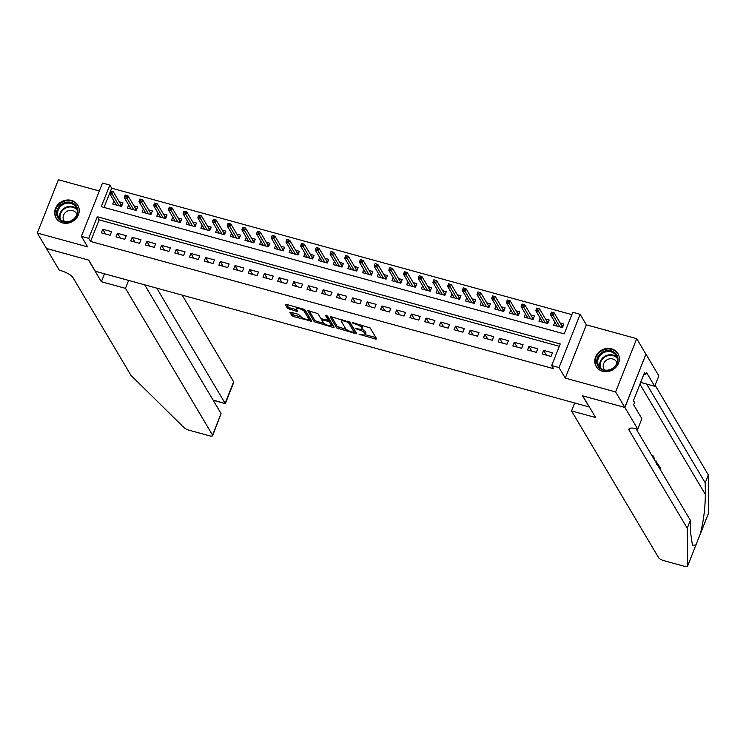 <?xml version="1.0" encoding="UTF-8"?>
<svg xmlns="http://www.w3.org/2000/svg" width="746" height="746" viewBox="0 0 746 746"><rect width="100%" height="100%" fill="white"/><g stroke="black" fill="none" stroke-linecap="round" stroke-linejoin="round"><path stroke-width="1.12" d="M359.022 334.199L375.611 339.113L376.693 338.898L370.202 327.96L353.072 322.748L352.317 322.897L355.562 324.146A5.082 1.473 -158.4 0 1 361.334 327.354L361.875 328.268A5.082 1.473 -158.4 0 1 361.978 328.874A5.082 1.473 -158.4 0 1 358.406 328.939L355.665 328.548L358.91 329.797A5.082 1.473 -158.4 0 1 364.682 333.005L365.223 333.919A5.082 1.473 -158.4 0 1 365.335 334.525A5.082 1.473 -158.4 0 1 361.763 334.6L359.022 334.199M62.505 222.877A12.626 11.311 -30.7 0 0 76.148 218.513A12.626 11.311 -30.7 0 0 77.808 205.206A12.626 11.311 -30.7 0 0 71.402 200.413A12.626 11.311 -30.7 0 0 57.759 204.777A12.626 11.311 -30.7 0 0 56.099 218.084A12.626 11.311 -30.7 0 0 62.505 222.877M602.609 371.284A12.626 11.311 -30.7 0 0 616.252 366.92A12.626 11.311 -30.7 0 0 617.921 353.613A12.626 11.311 -30.7 0 0 611.506 348.82A12.626 11.311 -30.7 0 0 597.863 353.184A12.626 11.311 -30.7 0 0 596.203 366.491A12.626 11.311 -30.7 0 0 602.609 371.284M291.061 312.294L289.98 312.509L291.798 315.577L293.598 316.574L311.735 321.237L305.217 310.103L303.408 309.105L286.389 304.424L285.308 304.638L287.508 308.34L296.591 311.352L297.71 311.324L296.582 309.301A4.252 1.231 -158.4 0 1 296.488 308.797A4.252 1.231 -158.4 0 1 300.181 308.947A4.252 1.231 -158.4 0 1 304.303 311.418L308.574 318.617A4.252 1.231 -158.4 0 1 308.667 319.129A4.252 1.231 -158.4 0 1 304.974 318.971A4.252 1.231 -158.4 0 1 300.862 316.5L298.344 314.299L291.061 312.294M88.737 238.356L81.389 236.342L102.482 183.059L109.83 185.083L101.279 206.679L564.228 333.882L572.779 312.285L580.127 314.308L559.034 367.582L551.686 365.568L560.237 343.962L97.288 216.76L88.737 238.356L90.574 241.452L553.523 368.664L551.686 365.568M624.878 407.437L582.766 395.874L595.625 417.546L571.529 410.915L658.587 557.663A4.858 1.408 -158.4 0 0 664.099 560.731L684.166 566.242A4.858 1.408 -158.4 0 0 687.579 566.177A4.858 1.408 -158.4 0 0 687.607 566.009L687.252 528.224L629.214 430.395A11.33 3.292 21.6 0 1 628.962 429.053A11.33 3.292 21.6 0 1 636.925 428.894L637.737 429.109L624.878 407.437L645.971 354.163L624.803 407.419L582.551 395.809L589.163 406.952L95.348 271.274L88.737 260.121L46.485 248.511L37.3 233.032L87.636 246.87L81.389 236.342M624.803 407.419L615.618 391.939L636.711 338.665L586.375 324.827L580.127 314.308M586.375 324.827L565.282 378.11L615.618 391.939M565.282 378.11L559.034 367.582M336.66 327.904L355.488 333.583L356.569 333.369L350.079 322.431L331.252 316.752L330.17 316.966L336.66 327.904L337.229 326.459L346.573 329.536M333.052 327.419L314.225 321.74L307.706 310.606L317.908 313.59L320.538 318.029L322.347 319.036L328.296 320.342L325.489 315.399L327.541 316.09L334.133 327.205L333.052 327.419L333.537 326.198M99.339 191.004L58.393 179.758L37.3 233.032M645.896 354.145L636.711 338.665M113.961 200.916L112.73 204.031L121.542 206.456L122.969 202.856L119.285 201.849M128.657 204.954L127.426 208.069L136.238 210.493L137.665 206.894L133.982 205.887M143.353 208.992L142.122 212.106L150.934 214.531L152.361 210.931L148.678 209.924M158.049 213.03L156.819 216.144L165.631 218.569L167.057 214.969L163.374 213.962M172.746 217.067L171.515 220.191L180.327 222.606L181.754 219.007L178.07 218M187.442 221.114L186.211 224.229L195.032 226.644L196.45 223.045L192.776 222.038M202.138 225.152L200.907 228.267L209.729 230.682L211.146 227.082L207.472 226.075M216.834 229.19L215.603 232.304L224.425 234.729L225.842 231.12L222.168 230.113M231.53 233.228L230.3 236.342L239.121 238.767L240.548 235.167L236.864 234.151M246.227 237.265L244.996 240.38L253.817 242.804L255.244 239.205L251.561 238.188M260.923 241.303L259.692 244.418L268.513 246.842L269.94 243.243L266.257 242.226M275.628 245.341L274.388 248.455L283.21 250.88L284.636 247.28L280.953 246.264M290.325 249.378L289.084 252.493L297.906 254.918L299.332 251.318L295.649 250.302M305.021 253.416L303.781 256.531L312.602 258.955L314.029 255.356L310.345 254.339M319.717 257.454L318.477 260.568L327.298 262.993L328.725 259.394L325.042 258.377M334.413 261.492L333.173 264.606L341.994 267.031L343.421 263.431L339.738 262.415M349.109 265.529L347.878 268.644L356.691 271.068L358.117 267.469L354.434 266.462M363.806 269.567L362.575 272.682L371.387 275.106L372.814 271.507L369.13 270.5M378.502 273.605L377.271 276.719L386.083 279.144L387.51 275.544L383.826 274.537M393.198 277.643L391.967 280.757L400.779 283.182L402.206 279.582L398.523 278.575M407.894 281.68L406.663 284.795L415.475 287.219L416.902 283.62L413.219 282.613M422.59 285.718L421.359 288.842L430.172 291.257L431.598 287.658L427.915 286.65M437.287 289.765L436.056 292.88L444.877 295.295L446.295 291.695L442.62 290.688M451.983 293.803L450.752 296.917L459.573 299.332L460.991 295.733L457.317 294.726M466.679 297.84L465.448 300.955L474.269 303.38L475.696 299.771L472.013 298.764M481.375 301.878L480.144 304.993L488.966 307.417L490.392 303.818L486.709 302.801M496.071 305.916L494.84 309.03L503.662 311.455L505.089 307.856L501.405 306.839M510.768 309.954L509.537 313.068L518.358 315.493L519.785 311.893L516.101 310.877M525.473 313.991L524.233 317.106L533.054 319.53L534.481 315.931L530.798 314.915M540.169 318.029L538.929 321.144L547.75 323.568L549.177 319.969L545.494 318.952M542.23 353.977L551.042 356.401L552.469 352.802L543.648 350.378L542.23 353.977M527.534 349.939L536.346 352.364L537.773 348.764L528.951 346.34L527.534 349.939M512.838 345.902L521.65 348.326L523.077 344.727L514.255 342.302L512.838 345.902M498.132 341.864L506.954 344.288L508.38 340.689L499.559 338.264L498.132 341.864M483.436 337.826L492.257 340.251L493.684 336.651L484.863 334.227L483.436 337.826M468.74 333.788L477.561 336.213L478.988 332.613L470.166 330.189L468.74 333.788M454.044 329.751L462.865 332.175L464.292 328.576L455.47 326.151L454.044 329.751M439.347 325.713L448.169 328.137L449.596 324.538L440.774 322.113L439.347 325.713M424.651 321.675L433.473 324.1L434.899 320.5L426.078 318.076L424.651 321.675M409.955 317.637L418.776 320.062L420.203 316.463L411.382 314.038L409.955 317.637M395.259 313.6L404.08 316.024L405.498 312.425L396.685 310L395.259 313.6M380.563 309.562L389.384 311.987L390.801 308.387L381.989 305.963L380.563 309.562M365.866 305.524L374.688 307.949L376.105 304.349L367.293 301.925L365.866 305.524M351.17 301.487L359.982 303.911L361.409 300.302L352.597 297.887L351.17 301.487M336.474 297.449L345.286 299.864L346.713 296.265L337.901 293.849L336.474 297.449M321.778 293.411L330.59 295.826L332.017 292.227L323.204 289.812L321.778 293.411M307.082 289.373L315.894 291.789L317.32 288.189L308.499 285.765L307.082 289.373M292.385 285.326L301.197 287.751L302.624 284.151L293.803 281.727L292.385 285.326M277.689 281.289L286.501 283.713L287.928 280.114L279.107 277.689L277.689 281.289M262.984 277.251L271.805 279.675L273.232 276.076L264.41 273.651L262.984 277.251M248.287 273.213L257.109 275.638L258.536 272.038L249.714 269.614L248.287 273.213M233.591 269.175L242.413 271.6L243.839 268L235.018 265.576L233.591 269.175M218.895 265.138L227.716 267.562L229.143 263.963L220.322 261.538L218.895 265.138M204.199 261.1L213.02 263.525L214.447 259.925L205.626 257.501L204.199 261.1M189.503 257.062L198.324 259.487L199.751 255.887L190.929 253.463L189.503 257.062M174.806 253.025L183.628 255.449L185.055 251.85L176.233 249.425L174.806 253.025M160.11 248.987L168.932 251.411L170.358 247.812L161.537 245.387L160.11 248.987M145.414 244.949L154.236 247.374L155.653 243.774L146.841 241.35L145.414 244.949M130.718 240.911L139.539 243.336L140.957 239.736L132.145 237.312L130.718 240.911M116.022 236.874L124.834 239.298L126.261 235.699L117.448 233.274L116.022 236.874M559.313 346.303L99.125 219.856L90.574 241.452M111.564 231.652L102.752 229.236L101.325 232.836L110.138 235.26L111.564 231.652M571.856 314.625L111.667 188.179L110.567 190.957M109.849 192.785L104.048 207.435M554.865 322.067L553.625 325.181L562.447 327.606L563.873 324.006L560.19 322.99M111.667 188.179L109.83 185.083M99.125 219.856L97.288 216.76M543.648 350.378L546.482 355.152M528.951 346.34L531.786 351.114M514.255 342.302L517.09 347.077M499.559 338.264L502.394 343.039M484.863 334.227L487.697 339.001M470.166 330.189L473.001 334.963M455.47 326.151L458.305 330.916M440.774 322.113L443.6 326.879M426.078 318.076L428.903 322.841M411.382 314.038L414.207 318.803M396.685 310L399.511 314.765M381.989 305.963L384.815 310.728M367.293 301.925L370.119 306.69M352.597 297.887L355.422 302.652M337.901 293.849L340.726 298.614M323.204 289.812L326.03 294.577M308.499 285.765L311.334 290.539M293.803 281.727L296.638 286.501M279.107 277.689L281.941 282.464M264.41 273.651L267.245 278.426M249.714 269.614L252.549 274.388M235.018 265.576L237.853 270.35M220.322 261.538L223.157 266.313M205.626 257.501L208.451 262.266M190.929 253.463L193.755 258.228M176.233 249.425L179.059 254.19M161.537 245.387L164.362 250.152M146.841 241.35L149.666 246.115M132.145 237.312L134.97 242.077M117.448 233.274L120.274 238.039M102.752 229.236L105.578 234.002M365.335 334.525L365.904 333.08A5.082 1.473 -158.4 0 0 365.792 332.483L365.223 333.919M361.717 329.145A5.082 1.473 -158.4 0 1 365.251 331.569L365.792 332.483M361.978 328.874L362.556 327.429A5.082 1.473 -158.4 0 0 362.444 326.823L361.875 328.268M360.868 324.883A5.082 1.473 -158.4 0 1 361.903 325.918L362.444 326.823M365.242 334.665L375.919 337.602M331.513 316.826L337.229 326.459M354.406 331.69L355.795 332.073M353.399 332.296L354.154 332.147L348.457 322.542L345.1 321.265A5.082 1.473 -158.4 0 0 341.528 321.34A5.082 1.473 -158.4 0 0 341.64 321.946L345.529 328.51A5.082 1.473 -158.4 0 0 351.301 331.718L353.399 332.296M354.639 330.916L354.154 332.147M349.538 321.964L354.723 330.711M342.19 319.754A5.082 1.473 -158.4 0 0 342.097 319.903L341.528 321.34M333.369 325.909L331.075 325.275A4.252 1.231 -158.4 0 0 330.991 324.752L329.48 322.216L327.68 321.209L321.731 319.903L323.27 322.636A4.252 1.231 -158.4 0 0 327.391 325.107A4.252 1.231 -158.4 0 0 331.084 325.256L331.653 323.82A4.252 1.231 -158.4 0 0 331.56 323.316L330.991 324.752M323.904 323.307L316.602 321.302L316.034 322.738M309.077 310.662L314.803 320.295L316.602 321.302M328.706 319.008L327.037 315.689M328.492 319.848L330.058 320.78L331.56 323.316M308.667 319.129L309.236 317.684A4.252 1.231 -158.4 0 0 309.142 317.181L308.574 318.617M304.527 309.553A4.252 1.231 -158.4 0 1 304.872 309.982L309.142 317.181M286.65 304.499L288.077 306.904L289.877 307.902L296.908 309.832M291.313 312.369L292.367 314.131L294.166 315.138L301.44 317.134M308.667 319.12L310.933 319.745M556.628 326.002L556.861 325.433M561.701 325.536L563.118 325.918M561.43 327.326L561.962 325.983L562.81 325.834L562.139 327.522M552.898 312.499L551.434 312.089L550.865 313.534L552.329 313.935L552.898 312.499L554.194 312.891L553.168 315.483L550.52 314.756L557.309 326.198M552.329 313.935L559.957 326.916M554.194 312.891L561.962 325.983M550.52 314.756L550.865 313.534M605.724 350.769A10.929 9.782 149.3 0 1 617.865 358.052A10.929 9.782 149.3 0 1 608.978 370.324A10.929 9.782 149.3 0 1 596.837 363.05A10.929 9.782 149.3 0 1 605.724 350.769M609.044 369.913A10.118 9.064 -30.7 0 0 616.233 355.693A10.118 9.064 -30.7 0 0 606.032 351.804A10.118 9.064 -30.7 0 0 598.833 366.016A10.118 9.064 -30.7 0 0 609.044 369.913M616.923 362.817A7.199 6.453 -30.7 0 0 616.41 361.698A7.199 6.453 -30.7 0 0 609.146 358.929A7.199 6.453 -30.7 0 0 604.027 369.056A7.199 6.453 -30.7 0 0 604.764 370.035M618.667 355.152A12.542 11.237 -30.7 0 0 618.145 354.145A12.542 11.237 -30.7 0 0 605.482 349.315A12.542 11.237 -30.7 0 0 596.567 366.948A12.542 11.237 -30.7 0 0 597.201 367.89M65.62 202.362A10.929 9.782 149.3 0 1 77.761 209.645A10.929 9.782 149.3 0 1 68.874 221.926A10.929 9.782 149.3 0 1 56.733 214.643A10.929 9.782 149.3 0 1 65.62 202.362M68.94 221.506A10.118 9.064 -30.7 0 0 76.129 207.285A10.118 9.064 -30.7 0 0 65.928 203.397A10.118 9.064 -30.7 0 0 58.729 217.608A10.118 9.064 -30.7 0 0 68.94 221.506M76.819 214.41A7.199 6.453 -30.7 0 0 76.306 213.291A7.199 6.453 -30.7 0 0 69.042 210.521A7.199 6.453 -30.7 0 0 63.914 220.648A7.199 6.453 -30.7 0 0 64.65 221.627M78.554 206.745A12.542 11.237 -30.7 0 0 78.032 205.737A12.542 11.237 -30.7 0 0 65.378 200.907A12.542 11.237 -30.7 0 0 56.463 218.541A12.542 11.237 -30.7 0 0 57.088 219.483M687.252 528.224L690.376 520.344L690.479 531.926L692.456 545.298L695.943 544.934L700.354 533.8C703.581 520.969 705.24 507.84 705.334 494.412L705.222 482.83L647.183 385.001A11.33 3.292 21.6 0 1 646.866 384.125M687.607 566.009L696.121 544.599M700.13 534.472L708.7 512.726L708.346 474.95L655.109 385.225M655.715 461.933L656.228 461.065L655.277 461.196M654.149 459.294L654.456 458.081L653.673 458.147M705.222 482.83L708.346 474.95M635.965 428.642L690.376 520.344M637.737 429.109L641.868 418.674L633.634 404.798L634.548 402.495L633.447 400.639L644.451 372.851L645.551 374.706L646.465 372.403L654.699 386.269L658.83 375.835L645.971 354.163M571.529 410.915L574.672 402.971M640.665 382.418L654.699 386.269M643.901 374.25L645.551 374.706M653.151 457.615L652.815 457.046M652.218 456.039L653.356 456.039L653.645 458.436M656.228 461.065L656.042 462.483M654.456 458.081L654.475 459.834M656.517 463.275L657.151 463.014L658.457 464.833L658.047 465.858M657.711 465.29L656.536 464.273M659.772 468.768L658.485 466.539L658.886 465.541L658.242 465.373M658.886 465.541L660.49 468.255L660.089 469.29M128.62 280.412L125.477 288.357L212.545 435.105L221.068 413.573L144.677 284.823M46.438 248.437L88.513 260.065L101.372 281.736L125.477 288.357M221.068 413.573L212.647 435.673A4.858 1.408 -158.4 0 1 209.234 435.748L189.176 430.237A4.858 1.408 -158.4 0 1 184.057 427.644L130.979 375.378L72.94 277.549A11.33 3.292 -158.4 0 0 60.081 270.388L59.27 270.164L46.411 248.493M104.524 273.791L101.372 281.736M156.763 288.142L225.115 403.353L233.638 381.821A4.858 1.408 21.6 0 1 233.74 382.4L225.329 403.651L213.03 400.033M182.201 295.136L233.638 381.821M212.647 435.673A4.858 1.408 -158.4 0 0 212.545 435.105M541.932 321.964L542.165 321.386M547.005 321.498L548.413 321.88M546.734 323.288L547.266 321.946L548.114 321.796L547.443 323.484M538.202 308.462L536.738 308.051L536.169 309.497L537.633 309.898L538.202 308.462L539.498 308.853L538.472 311.436L535.824 310.718L542.612 322.151M537.633 309.898L545.261 322.878M539.498 308.853L547.266 321.946M535.824 310.718L536.169 309.497M527.236 317.927L527.459 317.348M532.299 317.451L533.716 317.843M532.038 319.251L532.569 317.908L533.409 317.759L532.747 319.447M523.505 304.424L522.041 304.014L521.463 305.459L522.937 305.86L523.505 304.424L524.802 304.806L523.776 307.399L521.128 306.671L527.916 318.113M522.937 305.86L530.565 318.84M524.802 304.806L532.569 317.908M521.128 306.671L521.463 305.459M512.539 313.889L512.763 313.311M517.603 313.413L519.02 313.805M517.342 315.213L517.873 313.87L518.712 313.721L518.05 315.409M508.809 300.386L507.345 299.976L506.767 301.421L508.24 301.822L508.809 300.386L510.105 300.769L509.08 303.361L506.431 302.634L513.22 314.075M508.24 301.822L515.868 314.803M510.105 300.769L517.873 313.87M506.431 302.634L506.767 301.421M497.843 309.851L498.067 309.273M502.907 309.376L504.324 309.767M502.645 311.175L503.177 309.832L504.016 309.683L503.354 311.371M494.113 296.339L492.64 295.938L492.071 297.384L493.544 297.785L494.113 296.339L495.409 296.731L494.384 299.323L491.735 298.596L498.524 310.038M493.544 297.785L501.172 310.765M495.409 296.731L503.177 309.832M491.735 298.596L492.071 297.384M483.147 305.813L483.371 305.235M488.21 305.338L489.628 305.729M487.949 307.138L488.481 305.795L489.32 305.646L488.658 307.333M479.417 292.301L477.944 291.9L477.375 293.346L478.848 293.747L479.417 292.301L480.713 292.693L479.687 295.285L477.039 294.558L483.828 306M478.848 293.747L486.476 306.727M480.713 292.693L488.481 305.795M477.039 294.558L477.375 293.346M468.451 301.776L468.675 301.197M473.514 301.3L474.932 301.692M473.253 303.1L473.785 301.757L474.624 301.608L473.962 303.286M464.721 288.264L463.247 287.863L462.679 289.299L464.152 289.709L464.721 288.264L466.017 288.655L464.991 291.248L462.343 290.52L469.131 301.962M464.152 289.709L471.78 302.69M466.017 288.655L473.785 301.757M462.343 290.52L462.679 289.299M453.755 297.738L453.978 297.16M458.818 297.262L460.235 297.654M458.557 299.062L459.088 297.719L459.928 297.57L459.266 299.249M450.025 284.226L448.551 283.825L447.982 285.261L449.456 285.671L450.025 284.226L451.321 284.618L450.295 287.21L447.647 286.483L454.435 297.924M449.456 285.671L457.084 298.652M451.321 284.618L459.088 297.719M447.647 286.483L447.982 285.261M439.058 293.7L439.282 293.122M444.122 293.225L445.539 293.616M443.861 295.024L444.392 293.672L445.231 293.532L444.569 295.211M435.328 280.188L433.855 279.787L433.286 281.223L434.759 281.634L435.328 280.188L436.624 280.58L435.589 283.172L432.95 282.445L439.739 293.887M434.759 281.634L442.378 294.614M436.624 280.58L444.392 293.672M432.95 282.445L433.286 281.223M424.362 289.662L424.586 289.084M429.426 289.187L430.843 289.579M429.164 290.977L429.696 289.635L430.535 289.495L429.873 291.173M420.632 276.151L419.159 275.75L418.59 277.186L420.063 277.596L420.632 276.151L421.919 276.542L420.893 279.135L418.254 278.407L425.043 289.849M420.063 277.596L427.682 290.576M421.919 276.542L429.696 289.635M418.254 278.407L418.59 277.186M409.657 285.625L409.89 285.047M414.729 285.149L416.147 285.541M414.468 286.94L415 285.597L415.839 285.457L415.177 287.135M405.936 272.113L404.463 271.712L403.894 273.148L405.367 273.558L405.936 272.113L407.223 272.504L406.197 275.097L403.558 274.369L410.347 285.811M405.367 273.558L412.986 286.539M407.223 272.504L415 285.597M403.558 274.369L403.894 273.148M394.96 281.587L395.194 281.009M400.033 281.111L401.451 281.503M399.772 282.902L400.304 281.559L401.143 281.419L400.471 283.098M391.24 268.075L389.766 267.674L389.198 269.11L390.671 269.511L391.24 268.075L392.527 268.467L391.501 271.059L388.862 270.332L395.65 281.774M390.671 269.511L398.289 282.501M392.527 268.467L400.304 281.559M388.862 270.332L389.198 269.11M380.264 277.549L380.497 276.971M385.337 277.074L386.754 277.465M385.067 278.864L385.607 277.521L386.447 277.381L385.775 279.06M376.543 264.037L375.07 263.636L374.501 265.072L375.965 265.473L376.543 264.037L377.83 264.429L376.805 267.021L374.166 266.294L380.954 277.736M375.965 265.473L383.593 278.463M377.83 264.429L385.607 277.521M374.166 266.294L374.501 265.072M365.568 273.512L365.801 272.933M370.641 273.036L372.058 273.428M370.37 274.826L370.902 273.484L371.75 273.344L371.079 275.022M361.847 260L360.374 259.599L359.805 261.035L361.269 261.436L361.847 260L363.134 260.391L362.108 262.984L359.46 262.256L366.249 273.698M361.269 261.436L368.897 274.425M363.134 260.391L370.902 273.484M359.46 262.256L359.805 261.035M350.872 269.474L351.105 268.896M355.945 268.998L357.362 269.39M355.674 270.789L356.206 269.446L357.054 269.297L356.383 270.985M347.142 255.962L345.678 255.561L345.109 256.997L346.573 257.398L347.142 255.962L348.438 256.354L347.412 258.946L344.764 258.219L351.553 269.66M346.573 257.398L354.201 270.388M348.438 256.354L356.206 269.446M344.764 258.219L345.109 256.997M336.176 265.436L336.409 264.858M341.248 264.961L342.666 265.343M340.978 266.751L341.509 265.408L342.358 265.259L341.687 266.947M332.446 251.924L330.982 251.523L330.413 252.959L331.877 253.36L332.446 251.924L333.742 252.316L332.716 254.908L330.068 254.181L336.856 265.623M331.877 253.36L339.505 266.35M333.742 252.316L341.509 265.408M330.068 254.181L330.413 252.959M321.479 261.389L321.712 260.82M326.552 260.923L327.97 261.305M326.282 262.713L326.813 261.37L327.662 261.221L326.99 262.909M317.749 247.886L316.285 247.476L315.717 248.922L317.181 249.323L317.749 247.886L319.046 248.278L318.02 250.87L315.371 250.143L322.16 261.585M317.181 249.323L324.808 262.312M319.046 248.278L326.813 261.37M315.371 250.143L315.717 248.922M306.783 257.351L307.016 256.783M311.856 256.885L313.264 257.267M311.586 258.675L312.117 257.333L312.966 257.184L312.294 258.871M303.053 243.849L301.589 243.438L301.02 244.884L302.484 245.285L303.053 243.849L304.349 244.24L303.324 246.833L300.675 246.105L307.464 257.547M302.484 245.285L310.112 258.265M304.349 244.24L312.117 257.333M300.675 246.105L301.02 244.884M292.087 253.314L292.32 252.735M297.15 252.847L298.568 253.23M296.889 254.638L297.421 253.295L298.269 253.146L297.598 254.834M288.357 239.811L286.893 239.401L286.315 240.846L287.788 241.247L288.357 239.811L289.653 240.203L288.627 242.786L285.979 242.068L292.768 253.5M287.788 241.247L295.416 254.227M289.653 240.203L297.421 253.295M285.979 242.068L286.315 240.846M277.391 249.276L277.615 248.698M282.454 248.8L283.872 249.192M282.193 250.6L282.725 249.257L283.564 249.108L282.902 250.796M273.661 235.773L272.197 235.363L271.619 236.808L273.092 237.209L273.661 235.773L274.957 236.156L273.931 238.748L271.283 238.021L278.072 249.462M273.092 237.209L280.72 250.19M274.957 236.156L282.725 249.257M271.283 238.021L271.619 236.808M262.695 245.238L262.918 244.66M267.758 244.763L269.175 245.154M267.497 246.562L268.028 245.22L268.868 245.07L268.206 246.758M258.965 231.736L257.491 231.325L256.922 232.771L258.396 233.172L258.965 231.736L260.261 232.118L259.235 234.71L256.587 233.983L263.375 245.425M258.396 233.172L266.024 246.152M260.261 232.118L268.028 245.22M256.587 233.983L256.922 232.771M247.998 241.2L248.222 240.622M253.062 240.725L254.479 241.117M252.801 242.525L253.332 241.182L254.172 241.033L253.509 242.72M244.268 227.689L242.795 227.288L242.226 228.733L243.7 229.134L244.268 227.689L245.565 228.08L244.539 230.673L241.89 229.945L248.679 241.387M243.7 229.134L251.327 242.114M245.565 228.08L253.332 241.182M241.89 229.945L242.226 228.733M233.302 237.163L233.526 236.585M238.366 236.687L239.783 237.079M238.105 238.487L238.636 237.144L239.475 236.995L238.813 238.683M229.572 223.651L228.099 223.25L227.53 224.695L229.003 225.096L229.572 223.651L230.868 224.042L229.843 226.635L227.194 225.907L233.983 237.349M229.003 225.096L236.631 238.077M230.868 224.042L238.636 237.144M227.194 225.907L227.53 224.695M218.606 233.125L218.83 232.547M223.669 232.649L225.087 233.041M223.408 234.449L223.94 233.106L224.779 232.957L224.117 234.636M214.876 219.613L213.403 219.212L212.834 220.648L214.307 221.058L214.876 219.613L216.172 220.005L215.146 222.597L212.498 221.87L219.287 233.311M214.307 221.058L221.935 234.039M216.172 220.005L223.94 233.106M212.498 221.87L212.834 220.648M203.91 229.087L204.134 228.509M208.973 228.612L210.391 229.003M208.712 230.411L209.244 229.069L210.083 228.919L209.421 230.598M200.18 215.575L198.706 215.174L198.138 216.61L199.611 217.021L200.18 215.575L201.476 215.967L200.45 218.559L197.802 217.832L204.59 229.274M199.611 217.021L207.229 230.001M201.476 215.967L209.244 229.069M197.802 217.832L198.138 216.61M189.214 225.05L189.437 224.471M194.277 224.574L195.694 224.966M194.016 226.374L194.547 225.022L195.387 224.882L194.725 226.56M185.484 211.538L184.01 211.137L183.441 212.573L184.915 212.983L185.484 211.538L186.77 211.929L185.745 214.522L183.106 213.794L189.894 225.236M184.915 212.983L192.533 225.963M186.77 211.929L194.547 225.022M183.106 213.794L183.441 212.573M174.508 221.012L174.741 220.434M179.581 220.536L180.998 220.928M179.32 222.327L179.851 220.984L180.691 220.844L180.028 222.522M170.787 207.5L169.314 207.099L168.745 208.535L170.219 208.945L170.787 207.5L172.074 207.892L171.048 210.484L168.409 209.757L175.198 221.198M170.219 208.945L177.837 221.926M172.074 207.892L179.851 220.984M168.409 209.757L168.745 208.535M159.812 216.974L160.045 216.396M164.885 216.499L166.302 216.89M164.624 218.289L165.155 216.946L165.994 216.806L165.323 218.485M156.091 203.462L154.618 203.061L154.049 204.497L155.522 204.908L156.091 203.462L157.378 203.854L156.352 206.446L153.713 205.719L160.502 217.161M155.522 204.908L163.141 217.888M157.378 203.854L165.155 216.946M153.713 205.719L154.049 204.497M145.116 212.936L145.349 212.358M150.188 212.461L151.606 212.852M149.927 214.251L150.459 212.908L151.298 212.769L150.627 214.447M141.395 199.424L139.922 199.023L139.353 200.46L140.817 200.861L141.395 199.424L142.682 199.816L141.656 202.408L139.017 201.681L145.806 213.123M140.817 200.861L148.445 213.85M142.682 199.816L150.459 212.908M139.017 201.681L139.353 200.46M130.419 208.899L130.653 208.321M135.492 208.423L136.91 208.815M135.222 210.213L135.753 208.871L136.602 208.731L135.931 210.409M126.699 195.387L125.225 194.986L124.657 196.422L126.121 196.823L126.699 195.387L127.986 195.778L126.96 198.371L124.321 197.643L131.1 209.085M126.121 196.823L133.748 209.812M127.986 195.778L135.753 208.871M124.321 197.643L124.657 196.422M115.723 204.861L115.956 204.283M120.796 204.385L122.213 204.777M120.526 206.176L121.057 204.833L121.906 204.693L121.234 206.372M111.993 191.349L110.529 190.948L109.96 192.384L111.424 192.785L111.993 191.349L113.289 191.741L112.264 194.333L109.615 193.606L116.404 205.047M111.424 192.785L119.052 205.775M113.289 191.741L121.057 204.833M109.615 193.606L109.96 192.384M360.542 334.255L360.281 334.898M353.828 322.953L353.576 323.596M357.185 328.604L356.933 329.247M365.251 331.569L364.682 333.005M359.18 329.135L358.91 329.797M361.903 325.918L361.334 327.354M355.814 323.503L355.562 324.146M376.096 337.891L375.611 339.113M355.973 332.362L355.488 333.583M339.038 327.466L338.46 328.902M348.82 321.61L348.457 322.542M347.45 321.2L347.188 321.843M345.351 320.631L345.1 321.265M314.803 320.295L314.225 321.74M328.827 318.71L328.259 320.146M330.058 320.78L329.48 322.216M327.97 320.482L327.68 321.209M323.102 319.241L322.85 319.885M304.872 309.982L304.303 311.418M297.076 310.131L296.591 311.352M289.877 307.902L289.308 309.348M288.077 306.904L287.508 308.34M311.11 320.034L310.625 321.256M294.166 315.138L293.598 316.574M292.367 314.131L291.798 315.577M599.98 367.517A10.118 9.064 149.3 0 1 607.943 355.031A10.118 9.064 149.3 0 1 617.007 357.418M617.222 358.248A9.782 8.765 -30.7 0 0 608.177 355.628A9.782 8.765 -30.7 0 0 600.605 368.104M59.876 219.11A10.118 9.064 149.3 0 1 67.839 206.623A10.118 9.064 149.3 0 1 76.903 209.011M77.118 209.84A9.782 8.765 -30.7 0 0 68.073 207.22A9.782 8.765 -30.7 0 0 60.501 219.697M705.334 494.412L639.947 384.218M647.183 385.001L647.463 384.283M630.062 428.241L629.214 430.395M354.751 330.842L354.173 332.278M328.865 318.896L328.296 320.342M322.104 318.962L321.731 319.903M297.057 307.352L296.488 308.797M596.567 366.948L596.921 367.554M618.145 354.145L618.499 354.751M56.463 218.541L56.817 219.147M78.032 205.737L78.395 206.344M687.579 566.177L696.083 544.683M700.186 534.332L708.672 512.894M652.293 455.508L652.964 455.694M656.443 462.818L657.151 463.014M213.207 400.322L225.32 403.651"/></g></svg>
